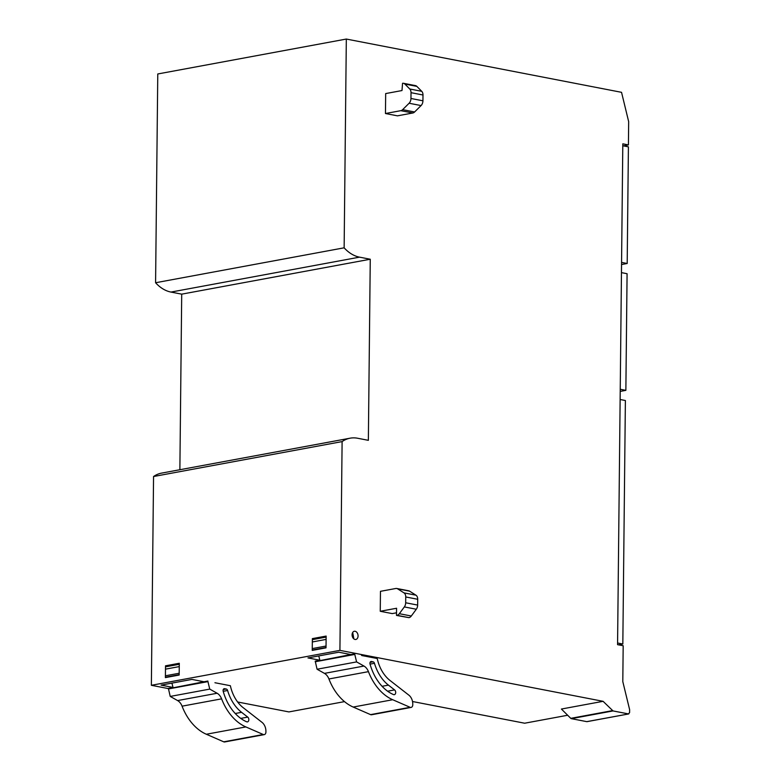 <?xml version="1.0" encoding="UTF-8"?>
<svg xmlns="http://www.w3.org/2000/svg" width="781" height="781" viewBox="0 0 781 781"><rect width="100%" height="100%" fill="white"/><g stroke="black" fill="none" stroke-linecap="round" stroke-linejoin="round"><path stroke-width="1.17" d="M181.709 294.154L170.971 292.074L359.524 257.154L370.262 259.233L181.709 294.154L179.874 469.723M155.585 282.742L344.138 247.821L346.325 39.05L157.772 73.97L155.585 282.742A39.079 27.608 79.5 0 0 170.971 292.074M603.098 701.318L613.036 710.935L571.341 718.657A1.562 1.103 79.5 0 1 570.784 718.344L561.402 709.041L603.098 701.318L339.92 650.368L151.368 685.298L168.384 688.588M237.639 701.992L288.911 711.921L344.509 701.621M151.368 685.298L153.554 476.517L342.107 441.597L339.92 650.368M370.262 259.233L368.359 440.328L357.62 438.248A39.079 27.608 79.5 0 0 350.103 438.19L161.56 473.12A39.079 27.608 79.5 0 0 153.554 476.517M344.138 247.821A39.079 27.608 79.5 0 0 359.524 257.154M613.036 710.935L628.461 713.912L629.593 712.604L629.632 709.685L622.799 681.598L623.179 645.741L617.566 644.657L622.808 143.831L628.422 144.924L628.666 121.641L621.539 92.324L346.325 39.05M412.514 701.514L524.656 723.216L567.67 715.25M319.81 660.209L307.968 657.924L338.788 652.213L350.894 654.556M172.952 687.417L161.111 685.122L191.931 679.411L204.036 681.754M326.136 636.076L312.361 638.624L312.234 650.397L326.019 647.84L326.136 636.076M179.288 663.274L165.513 665.822L165.387 677.596L179.161 675.038L179.288 663.274M350.103 438.19A39.079 27.608 79.5 0 0 342.107 441.597M571.341 718.657L586.765 721.644L628.764 713.922L587.058 721.644A1.562 1.103 79.5 0 0 587.341 721.537M358.069 635.939A4.169 2.948 -100.5 0 1 355.833 639.463A4.169 2.948 -100.5 0 1 352.085 634.787A4.169 2.948 -100.5 0 1 354.31 631.263A4.169 2.948 -100.5 0 1 358.069 635.939M396.523 612.802L392.228 613.593L380.249 611.279L380.464 591.324L395.811 588.483A5.213 3.554 101 0 1 396.748 588.483A5.213 3.554 101 0 1 397.617 588.835L403.972 592.867A5.213 3.554 101 0 1 405.739 596.957L405.671 602.766A5.213 3.554 101 0 1 404.343 606.925L399.335 613.7A5.213 3.554 101 0 1 396.992 615.321L396.494 615.418L396.572 608.253L380.249 611.279M403.494 83.294L415.472 85.617A5.213 3.554 101 0 1 416.849 86.379L421.73 91.318A5.213 3.554 101 0 1 422.99 94.999L422.931 100.798A5.213 3.554 101 0 1 421.066 105.572L414.604 111.976A5.213 3.554 101 0 1 412.778 113.001L397.441 115.842L385.463 113.518L385.677 93.574L401.99 90.547L402.557 83.294A5.213 3.554 101 0 1 403.494 83.294A5.213 3.554 101 0 1 404.88 84.065L409.761 88.995A5.213 3.554 101 0 1 411.021 92.675L410.952 98.484A5.213 3.554 101 0 1 409.098 103.248L402.635 109.662A5.213 3.554 101 0 1 400.809 110.677L385.463 113.518M628.422 144.924L623.326 145.862M315.036 639.141L312.361 638.624M168.188 666.349L165.513 665.822M396.748 588.483L408.717 590.797A5.213 3.554 101 0 1 409.586 591.149L415.941 595.181A5.213 3.554 101 0 1 417.708 599.281L417.65 605.08A5.213 3.554 101 0 1 416.312 609.239L411.304 616.014A5.213 3.554 101 0 1 408.961 617.644L396.494 615.418M620.134 399.501L625.386 400.516L622.828 644.022L618.454 644.833M622.828 644.022L617.586 643.007M203.177 681.588A3.544 2.499 -100.5 0 0 203.187 681.911L173.109 687.817L171.918 683.121M170.219 696.427L209.747 689.106L217.128 693.255L177.599 700.577L170.219 696.427L168.374 688.364L172.982 687.505M168.403 688.949L207.931 681.628L207.892 681.042L203.187 681.911M203.197 682.243L202.982 681.549M173.05 687.807L203.148 682.233M214.931 682.731L230.356 685.718L230.639 686.88A32.275 22.795 -100.5 0 0 243.174 707.674L262.016 722.357A9.118 6.443 -100.5 0 1 265.921 731.367L265.921 731.992A3.124 2.206 -100.5 0 1 264.242 734.628A3.124 2.206 -100.5 0 1 263.636 734.628A3.124 2.206 -100.5 0 1 263.246 734.501L245.859 726.926A49.496 34.969 -100.5 0 1 221.599 698.849L182.071 706.17A49.496 34.969 -100.5 0 0 206.34 734.247L245.859 726.926M264.242 734.628L224.713 741.95A3.124 2.206 -100.5 0 1 224.118 741.95A3.124 2.206 -100.5 0 1 223.727 741.823L206.34 734.247M177.599 700.577A10.417 7.361 -100.5 0 1 182.071 706.17M209.747 689.106L207.931 681.628M217.128 693.255A10.417 7.361 -100.5 0 1 221.599 698.849M235.237 713.502L241.583 712.321L247.733 717.104A2.607 1.845 -100.5 0 1 248.836 719.848A2.607 1.845 -100.5 0 1 247.45 721.888A2.607 1.845 -100.5 0 1 246.952 721.878A2.607 1.845 -100.5 0 1 246.63 721.781A44.029 31.103 -100.5 0 1 223.19 691.263A2.079 1.474 -100.5 0 1 224.196 688.696A2.079 1.474 -100.5 0 1 224.596 688.696L226.246 689.018A2.079 1.474 -100.5 0 1 227.603 690.502L223.2 691.312M241.583 712.321A37.742 26.661 -100.5 0 1 227.603 690.502M350.025 654.39A3.544 2.499 -100.5 0 0 350.034 654.712L319.956 660.619L318.765 655.923M317.076 669.229L356.595 661.907L363.975 666.056L324.447 673.378L317.076 669.229L315.221 661.165L319.829 660.306M315.251 661.751L354.779 654.429L354.75 653.843L350.034 654.712M350.054 655.044L349.829 654.351M319.907 660.609L349.995 655.034M360.988 654.449L361.779 655.532L377.213 658.51L377.496 659.681A32.275 22.795 -100.5 0 0 390.022 680.476L408.873 695.158A9.118 6.443 -100.5 0 1 412.778 704.169L412.768 704.794A3.124 2.206 -100.5 0 1 411.089 707.43A3.124 2.206 -100.5 0 1 410.494 707.43A3.124 2.206 -100.5 0 1 410.103 707.303L392.716 699.727A49.496 34.969 -100.5 0 1 368.447 671.65L328.928 678.972A49.496 34.969 -100.5 0 0 353.188 707.049L392.716 699.727M411.089 707.43L371.571 714.752A3.124 2.206 -100.5 0 1 370.965 714.742A3.124 2.206 -100.5 0 1 370.575 714.625L353.188 707.049M324.447 673.378A10.417 7.361 -100.5 0 1 328.928 678.972M356.595 661.907L354.779 654.429M363.975 666.056A10.417 7.361 -100.5 0 1 368.447 671.65M382.085 686.304L388.44 685.122L394.581 689.906A2.607 1.845 -100.5 0 1 395.694 692.649A2.607 1.845 -100.5 0 1 394.298 694.68A2.607 1.845 -100.5 0 1 393.8 694.68A2.607 1.845 -100.5 0 1 393.487 694.582A44.029 31.103 -100.5 0 1 370.038 664.065A2.079 1.474 -100.5 0 1 371.053 661.497A2.079 1.474 -100.5 0 1 371.453 661.497L373.103 661.819A2.079 1.474 -100.5 0 1 374.46 663.303L370.057 664.114M388.44 685.122A37.742 26.661 -100.5 0 1 374.46 663.303M352.69 632.473L353.881 638.917M622.789 145.764L628.412 146.848L627.192 263.49L621.549 264.534M627.192 263.49L621.569 262.396M621.461 272.628L627.084 273.721L625.864 390.354L620.212 391.398M625.864 390.354L620.241 389.27M570.784 718.344L612.48 710.622M412.778 113.001L400.809 110.677M397.617 588.835L409.586 591.149M415.941 595.181L403.972 592.867M405.739 596.957L417.708 599.281M417.65 605.08L405.671 602.766M404.343 606.925L416.312 609.239M411.304 616.014L399.335 613.7M396.992 615.321L408.961 617.644M404.88 84.065L416.849 86.379M421.73 91.318L409.761 88.995M411.021 92.675L422.99 94.999M422.931 100.798L410.952 98.484M409.098 103.248L421.066 105.572M414.604 111.976L402.635 109.662M165.387 677.234L179.171 674.686L165.387 677.244M179.181 673.242L165.406 675.799M165.474 669.161L179.249 666.603M263.246 734.501L223.727 741.823M240.753 718.403L247.733 717.104M226.246 689.018L223.249 689.574M223.825 688.842L224.596 688.696M312.244 650.036L326.019 647.488L312.244 650.046M326.038 646.043L312.254 648.591M312.322 641.962L326.107 639.405M410.103 707.303L370.575 714.625M387.601 691.205L394.581 689.906M373.103 661.819L370.096 662.376M370.672 661.644L371.453 661.497M179.279 664.289L165.494 666.847M326.126 637.091L312.351 639.639"/></g></svg>
